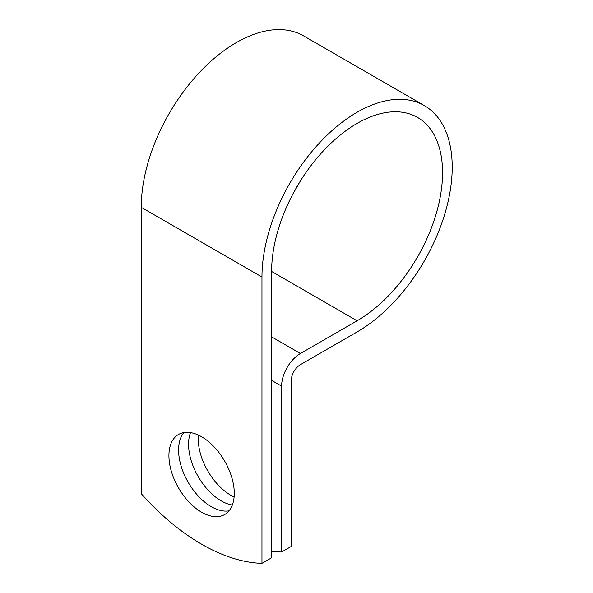 <?xml version="1.0" encoding="UTF-8"?>
<svg xmlns="http://www.w3.org/2000/svg" width="593" height="593" viewBox="0 0 593 593"><rect width="100%" height="100%" fill="white"/><g stroke="black" fill="none" stroke-linecap="round" stroke-linejoin="round"><path stroke-width="0.89" d="M201.605 436.767A46.21 26.678 -120 0 0 178.5 434.484A46.21 26.678 -120 0 0 171.414 471.509A46.21 26.678 -120 0 0 201.605 512.226A46.21 26.678 -120 0 0 224.71 514.516A46.21 26.678 -120 0 0 231.789 477.491A46.21 26.678 -120 0 0 201.605 436.767M183.837 432.579A46.21 26.678 -120 0 0 182.555 470.368A46.21 26.678 -120 0 0 211.264 506.652A46.21 26.678 -120 0 0 229.024 510.847M234.116 496.993A46.21 26.678 60 0 1 230.899 495.318A46.21 26.678 60 0 1 198.381 435.092M232.337 505.051A46.21 26.678 60 0 1 221.241 500.892A46.21 26.678 60 0 1 190.509 432.608M271.616 551.186A199.174 114.99 -120 0 0 281.601 552.016L281.601 386.125A26.633 15.374 -60 0 1 300.429 353.502L357.09 320.798A120.868 69.781 120 0 0 436.048 214.281A120.868 69.781 120 0 0 417.524 117.429A120.868 69.781 120 0 0 324.378 149.814A120.868 69.781 120 0 0 271.616 271.453L271.616 557.776L261.965 563.35A199.174 114.99 60 0 1 141.245 493.658L141.245 207.328A134.529 77.668 120 0 1 199.967 71.946A134.529 77.668 120 0 1 303.631 35.906L424.351 105.598A134.529 77.668 120 0 0 320.687 141.645A134.529 77.668 120 0 0 261.965 277.027L261.965 563.35M281.601 552.016L291.259 546.435L291.259 380.55A12.972 7.494 -60 0 1 300.429 364.658L357.09 331.947A134.529 77.668 120 0 0 444.972 213.398A134.529 77.668 120 0 0 424.351 105.598M293.683 192.532A120.868 69.781 120 0 0 299.769 181.984M281.601 386.125L271.616 380.365M261.965 277.027L141.245 207.328M357.09 320.798L271.616 271.453M300.429 353.502L271.616 336.868"/></g></svg>
